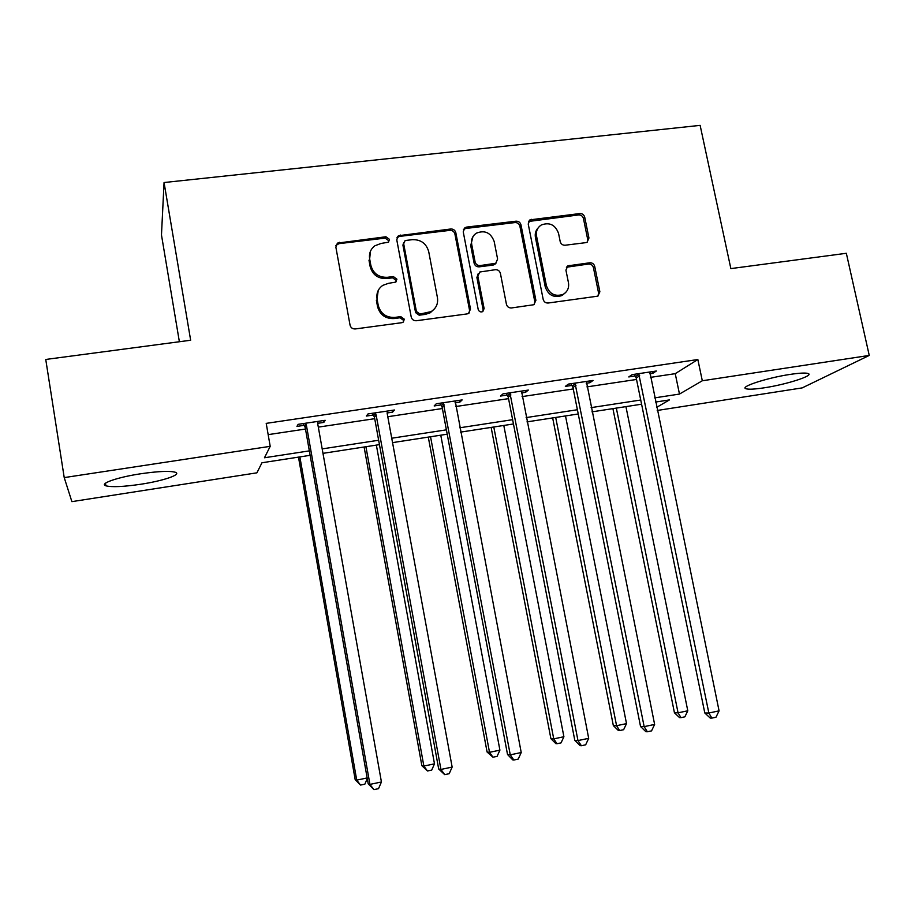 <?xml version="1.0" encoding="UTF-8"?>
<svg xmlns="http://www.w3.org/2000/svg" width="915" height="915" viewBox="0 0 915 915"><rect width="100%" height="100%" fill="white"/><g stroke="black" fill="none" stroke-linecap="round" stroke-linejoin="round"><path stroke-width="1.37" d="M389.493 239.375L385.913 236.756L337.429 243.116L335.862 247.142L350.056 325.168C350.811 327.776 352.55 329.034 355.283 328.943L401.914 322.675L403.012 322.309L404.396 319.244L400.781 316.624L394.8 317.413C386.164 317.711 380.651 313.708 378.238 305.416L377.049 298.931C376.237 293.166 378.169 288.648 382.825 285.354L388.463 283.33L395.657 282.129L396.927 279.178L393.324 276.559L387.342 277.314C378.73 277.542 373.228 273.539 370.838 265.304L369.649 258.853C368.859 253.398 370.609 249.04 374.898 245.78L381.052 243.447L388.349 242.223L389.493 239.375M388.761 241.88L388.772 240.737L385.192 238.117L338.893 243.665L335.885 245.483M403.492 321.954L403.618 320.376L400.015 317.768L394.045 318.569L394.8 317.413M396.103 281.786L396.172 280.425L392.581 277.817L386.622 278.572L387.342 277.314M764.117 387.823C754.406 389.287 748.298 389.573 745.805 388.692C739.629 386.816 767.525 377.723 790.274 374.384C799.927 372.954 805.943 372.679 808.3 373.572C814.133 375.653 786.019 384.597 764.117 387.823M140.727 484.252C123.434 486.791 111.824 487.306 105.877 485.819C98.809 483.76 117.395 477.23 140.853 473.753C158.284 471.248 169.778 470.756 175.325 472.266C182.177 474.45 163.408 480.844 140.727 484.252M585.726 242.658L587.098 242.223L588.951 238.026L584.719 217.187C583.964 214.716 582.329 213.504 579.824 213.55L529.957 219.863L528.218 223.981L543.178 299.365C543.933 301.881 545.592 303.105 548.154 303.025L597.827 296.151L599.874 291.793L594.716 266.402C593.961 263.92 592.325 262.708 589.809 262.777L567.849 265.842L565.928 270.119L568.467 282.758C569.221 287.973 567.426 291.851 563.057 294.401C554.982 296.918 549.435 294.001 546.404 285.663L536.545 236.081C535.824 231.266 537.391 227.572 541.268 224.999C549.515 221.956 555.279 224.747 558.55 233.382L560.197 241.583C560.952 244.076 562.599 245.289 565.127 245.231L585.726 242.658M310.128 455.327L261.964 462.761L256.909 472.826L71.885 501.637L64.222 477.596L45.75 359.458L190.652 340.243L164.06 182.531L700.135 125.366L730.856 268.598L846.341 253.283L869.25 355.432L802.203 387.891L657.222 410.469M64.222 477.596L270.2 446.337L264.469 457.763L309.339 450.878M650.416 377.38L675.236 373.663L697.848 359.526L266.208 423.371L270.2 446.337M697.848 359.526L702.308 380.766L869.25 355.432M455.819 232.696C455.075 230.18 453.394 228.933 450.775 228.99L398.402 235.738L396.767 239.81L411.212 317.002C411.967 319.575 413.683 320.822 416.359 320.73L467.062 313.925L468.48 313.468L470.504 309.076L455.819 232.696L454.915 234.068C454.172 231.552 452.49 230.317 449.871 230.363L399.535 236.402L396.881 237.808M466.639 227.092L516.014 221.19C518.576 221.133 520.235 222.356 520.978 224.85L535.904 300.337L533.868 304.718L511.462 307.955C508.866 308.035 507.185 306.811 506.43 304.272L500.402 273.379C499.647 270.863 497.977 269.628 495.381 269.696L479.746 272.018L477.87 276.273L484.115 308.572L482.697 311.638C480.501 312.37 478.991 311.615 478.179 309.362L463.23 231.804L464.923 227.709L466.639 227.092L465.701 228.476L514.939 222.574L516.014 221.19M164.06 182.531L161.475 234.961L179.374 341.741M268.175 434.636L305.484 429.043M318.317 427.122L374.715 418.681M387.788 416.714L442.38 408.536M455.681 406.546L508.546 398.631M522.053 396.607L573.248 388.944M586.938 386.885L636.531 379.462M317.665 423.325L323.83 422.41L325.18 420.305L298.107 424.343L296.94 426.413L304.215 425.326M387.125 412.962L392.615 412.15L394.457 410L368.002 413.935L366.343 416.062L373.457 415.01M455.007 402.84L459.856 402.12L462.155 399.924L436.295 403.767L434.168 405.951L441.122 404.91M521.356 392.947L525.599 392.318L528.332 390.076L503.056 393.839L500.482 396.058L507.287 395.051M586.24 383.271L589.9 382.722L593.057 380.446L568.329 384.117L565.333 386.393L571.978 385.398M649.696 373.812L652.795 373.343L656.352 371.021L632.174 374.624L628.765 376.934L635.262 375.962M656.593 407.392L669.448 399.912L655.495 402.062M641.587 404.201L591.948 411.864M578.234 413.98L526.983 421.884M513.452 423.965L460.519 432.132M447.218 434.19L392.546 442.62M379.45 444.633L322.984 453.348M654.637 397.876L679.479 394.068L702.308 380.766M322.194 448.899L378.65 440.241M391.734 438.228L446.394 429.844M459.707 427.797L512.629 419.676M526.136 417.595L577.388 409.737M591.101 407.632L640.729 400.015M675.236 373.663L679.479 394.068M323.83 422.41L323.498 420.557M392.615 412.15L392.283 410.32M459.856 402.12L459.513 400.312M525.599 392.318L525.256 390.533M589.9 382.722L589.546 380.96M652.795 373.343L652.429 371.604M370.495 251.156L369.649 258.853M386.622 278.572C378.032 278.8 372.542 274.809 370.163 266.597L368.974 260.169M378.215 290.467L377.049 298.931M394.045 318.569C385.444 318.855 379.942 314.863 377.54 306.605L376.351 300.131M469.109 313.044L469.544 310.231L454.915 234.068M406.146 240.416L404.853 240.897L403.687 243.767L416.394 311.443L419.985 314.062L431.137 311.592C436.181 308.366 438.285 303.723 437.439 297.672L428.7 251.591C426.31 243.459 420.877 239.478 412.391 239.661L406.146 240.416M403.721 242.555L402.92 245.106L403.687 243.767M434.682 308.618L430.279 312.747L425.418 314.371L419.173 315.206L415.582 312.61L402.92 245.106M534.234 304.501L534.772 301.504L519.892 226.222C519.148 223.74 517.49 222.517 514.939 222.574M478.202 273.665L476.898 277.519L483.12 309.716L484.115 308.572M482.903 311.512L483.12 309.716M494.18 241.491C490.772 232.616 484.824 229.848 476.303 233.199C472.517 235.841 470.985 239.524 471.683 244.259L475.091 261.884C475.846 264.412 477.516 265.647 480.123 265.579L495.747 263.28L497.6 259.048L494.18 241.491M472.941 236.653L470.722 245.586L471.683 244.259M496.239 262.948L493.208 265.064L479.151 266.848C476.543 266.917 474.874 265.693 474.119 263.165L470.722 245.586M465.701 228.476L463.436 229.516M538.146 227.915C535.687 230.523 534.783 233.702 535.424 237.42L536.545 236.081M564.932 293.166L561.856 295.568C553.804 298.096 548.268 295.19 545.249 286.864L535.424 237.42M597.975 296.083L598.57 292.972L593.435 267.649C592.68 265.167 591.044 263.966 588.539 264.035L566.385 267.237M587.27 242.12L587.682 239.341L583.461 218.559C582.718 216.1 581.094 214.899 578.589 214.945L528.504 221.487M298.484 457.123L355.18 779.626L356.724 780.129L367.155 777.944M299.868 456.917L356.724 780.129L360.533 785.07L355.18 779.626M367.27 778.585L364.868 784.155L360.533 785.07M306.445 425.475L305.221 427.545L368.196 783.835L369.935 784.407L306.445 425.475L305.438 423.245M381.429 781.982L378.524 788.661L373.938 789.634L369.935 784.407L381.429 781.982L317.722 423.794L317.905 421.392M305.221 427.545L303.14 423.588M373.938 789.634L368.196 783.835M364.09 447L421.861 765.672L423.862 766.061L434.488 763.842L376.362 445.113M365.92 446.726L423.862 766.061L427.477 770.979L421.861 765.672M434.488 763.842L431.72 770.087L427.477 770.979M428.289 437.107L487.089 752.016L489.514 752.313L499.91 750.14L440.767 435.174M430.542 436.752L489.514 752.313L492.956 757.208L487.089 752.016M499.91 750.14L497.097 756.339L492.956 757.208M376.156 415.078L374.441 417.194L438.685 769L440.927 769.446L376.156 415.078L375.161 412.871M452.147 767.079L449.196 773.701L444.724 774.65L440.927 769.446L452.147 767.079L387.182 413.431L387.342 411.064M374.441 417.194L372.382 413.283M444.724 774.65L438.685 769M397.625 236.447L397.67 237.065M444.29 404.91L442.105 407.072L507.528 754.509L510.261 754.841L443.295 402.726M521.218 752.53L518.222 759.095L513.853 760.022L510.261 754.841L521.218 752.53L455.201 400.953M442.105 407.072L440.058 403.218M513.853 760.022L512.743 759.873L507.528 754.509M491.138 427.408L550.899 738.657L553.735 738.863L563.903 736.735L503.799 425.452M493.791 426.996L553.735 738.863L556.995 743.735L555.851 743.632L550.899 738.657M563.903 736.735L561.055 742.877L556.995 743.735M552.66 417.926L613.336 725.584L616.573 725.698L626.512 723.616L565.504 415.936M555.702 417.457L616.573 725.698L619.661 730.547L618.357 730.49L613.336 725.584M626.512 723.616L623.63 729.712L619.661 730.547M612.913 408.628L674.447 712.796L678.061 712.819L687.794 710.783L625.929 406.626M616.333 408.101L678.061 712.819L680.989 717.635L679.536 717.612L674.447 712.796M687.794 710.783L684.877 716.822L680.989 717.635M510.89 394.971L508.26 397.179L574.803 740.349L577.983 740.578L509.895 392.821M588.688 738.325L585.657 744.821L581.38 745.725L577.983 740.578L588.688 738.325L521.539 391.082M508.26 397.179L506.224 393.37M581.38 745.725L580.099 745.622L574.803 740.349M576.004 385.249L572.962 387.514L640.546 726.51L644.16 726.636L575.02 383.122M654.625 724.428L651.549 730.879L647.374 731.76L644.16 726.636L654.625 724.428L586.401 381.429M572.962 387.514L570.937 383.74M647.374 731.76L645.91 731.703L640.546 726.51M639.688 375.745L636.234 378.044L704.802 712.991L708.851 713.014L638.716 373.652M719.076 710.864L715.965 717.246L711.87 718.103L708.851 713.014L719.076 710.864L649.844 371.993M636.234 378.044L634.232 374.315M711.87 718.103L710.246 718.081L704.802 712.991M385.192 238.117L385.913 236.756M400.015 317.768L400.781 316.624M392.581 277.817L393.324 276.559M370.163 266.597L370.838 265.304M377.54 306.605L378.238 305.416M338.893 243.665L339.488 242.303M469.544 310.231L470.504 309.076M399.535 236.402L400.29 235.029M449.871 230.363L450.775 228.99M415.582 312.61L416.394 311.443M419.173 315.206L419.985 314.062M425.418 314.371L426.253 313.227M519.892 226.222L520.978 224.85M534.772 301.504L535.904 300.337M476.898 277.519L477.87 276.273M474.119 263.165L475.091 261.884M479.151 266.848L480.123 265.579M493.208 265.064L494.226 263.794M545.249 286.864L546.404 285.663M567.963 266.677L569.187 265.419M588.539 264.035L589.809 262.777M593.435 267.649L594.716 266.402M598.57 292.972L599.874 291.793M530.414 220.709L531.524 219.326M578.589 214.945L579.824 213.55M583.461 218.559L584.719 217.187M587.682 239.341L588.951 238.026M305.816 423.862L304.603 425.944M375.539 413.477L373.823 415.604M443.672 403.332L441.499 405.505M510.273 393.416L507.653 395.635M575.386 383.717L572.344 385.981M639.082 374.224L635.628 376.534M745.805 388.692L745.496 387.262M105.877 485.819L105.465 483.234M336.846 244.477L337.429 243.116M397.648 237.111L398.402 235.738M430.279 312.747L431.137 311.592M494.729 264.561L495.747 263.28M463.985 229.082L464.923 227.709M561.856 295.568L563.057 294.401M566.637 267.1L567.849 265.842M528.847 221.247L529.957 219.863"/></g></svg>
